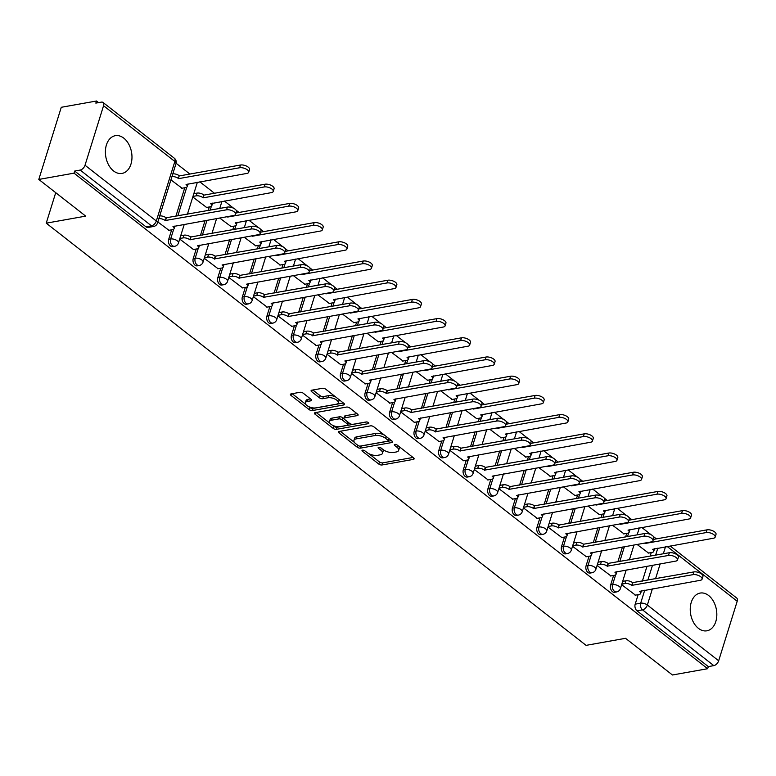 <?xml version="1.0" encoding="UTF-8"?>
<svg xmlns="http://www.w3.org/2000/svg" width="776" height="776" viewBox="0 0 776 776"><rect width="100%" height="100%" fill="white"/><g stroke="black" fill="none" stroke-linecap="round" stroke-linejoin="round"><path stroke-width="1.16" d="M362.518 450.177A1.688 0.747 -162.7 0 0 361.994 450.516A1.688 0.747 -162.7 0 0 362.382 451.234L378.804 464.077A2.415 1.067 -162.7 0 0 382.083 464.969L413.356 459.392A2.415 1.067 -162.7 0 0 414.112 458.897A2.415 1.067 -162.7 0 0 413.55 457.869L397.137 445.036A1.688 0.747 -162.7 0 0 394.839 444.405A1.688 0.747 -162.7 0 0 394.305 444.745A1.688 0.747 -162.7 0 0 394.703 445.472L396.827 447.131A7.721 3.424 -162.7 0 1 398.641 450.42A7.721 3.424 -162.7 0 1 396.206 451.991L393.607 452.456A7.721 3.424 -162.7 0 1 383.101 449.576L380.977 447.917A1.688 0.747 -162.7 0 0 378.678 447.286A1.688 0.747 -162.7 0 0 378.145 447.636A1.688 0.747 -162.7 0 0 378.542 448.353L380.667 450.012A7.721 3.424 -162.7 0 1 382.481 453.3A7.721 3.424 -162.7 0 1 380.056 454.872L377.446 455.337A7.721 3.424 -162.7 0 1 366.941 452.466L364.817 450.798A1.688 0.747 -162.7 0 0 362.518 450.177M113.568 170.953A19.167 13.066 79.9 0 0 122.045 173.417A19.167 13.066 79.9 0 0 131.949 158.401A19.167 13.066 79.9 0 0 123.791 138.147A19.167 13.066 79.9 0 0 115.314 135.684A19.167 13.066 79.9 0 0 105.42 150.699A19.167 13.066 79.9 0 0 113.568 170.953M698.429 628.347A19.167 13.066 79.9 0 0 706.907 630.81A19.167 13.066 79.9 0 0 716.801 615.795A19.167 13.066 79.9 0 0 708.643 595.532A19.167 13.066 79.9 0 0 700.165 593.068A19.167 13.066 79.9 0 0 690.271 608.083A19.167 13.066 79.9 0 0 698.429 628.347M303.222 393.199A2.415 1.067 -162.7 0 0 299.943 392.307L291.165 393.868A2.415 1.067 -162.7 0 0 290.408 394.363A2.415 1.067 -162.7 0 0 290.971 395.391L309.207 409.641A2.415 1.067 -162.7 0 0 312.485 410.543L343.758 404.965A2.415 1.067 -162.7 0 0 344.515 404.471A2.415 1.067 -162.7 0 0 343.952 403.442L325.726 389.183A2.415 1.067 -162.7 0 0 322.438 388.291L311.845 390.183A2.415 1.067 -162.7 0 0 311.089 390.667A2.415 1.067 -162.7 0 0 311.651 391.696L319.45 397.797A2.415 1.067 -162.7 0 0 322.738 398.699L327.986 397.758A6.45 2.861 -162.7 0 1 335.048 399.097A6.45 2.861 -162.7 0 1 338.278 402.909A6.45 2.861 -162.7 0 1 336.25 404.228L315.667 407.895A6.45 2.861 -162.7 0 1 308.605 406.566A6.45 2.861 -162.7 0 1 305.375 402.744A6.45 2.861 -162.7 0 1 307.403 401.435L310.837 400.823A2.415 1.067 -162.7 0 0 311.593 400.329A2.415 1.067 -162.7 0 0 311.021 399.3L303.222 393.199M707.663 668.708L672.443 674.994L625.543 638.308L586.074 645.36L46.23 223.168L85.699 216.126L38.8 179.44L74.021 173.155L707.663 668.708L708.323 666.603L713.813 665.624L642.509 609.868A4.918 3.347 -100.1 0 1 640.675 603.195L644.71 590.226M339.209 431.446A2.415 1.067 -162.7 0 0 338.452 431.931A2.415 1.067 -162.7 0 0 339.015 432.959L357.251 447.219A2.415 1.067 -162.7 0 0 360.53 448.121L391.802 442.533A2.415 1.067 -162.7 0 0 392.559 442.048A2.415 1.067 -162.7 0 0 391.996 441.02L373.77 426.761A2.415 1.067 -162.7 0 0 370.482 425.859L339.209 431.446M333.224 428.43L314.998 414.171A2.415 1.067 -162.7 0 1 314.435 413.152A2.415 1.067 -162.7 0 1 315.192 412.657L346.465 407.08A2.415 1.067 -162.7 0 1 349.743 407.972L357.552 414.074A2.415 1.067 -162.7 0 1 358.114 415.102A2.415 1.067 -162.7 0 1 357.358 415.596L344.67 417.857A2.415 1.067 -162.7 0 0 343.913 418.351A2.415 1.067 -162.7 0 0 344.476 419.38L349.656 423.424A2.415 1.067 -162.7 0 0 352.935 424.317L366.136 421.96A1.688 0.747 -162.7 0 1 367.989 422.309A1.688 0.747 -162.7 0 1 368.833 423.308A1.688 0.747 -162.7 0 1 368.299 423.657L336.512 429.332A2.415 1.067 -162.7 0 1 333.224 428.43L333.884 426.325L332.409 425.18M38.8 179.44L61.275 107.292L96.496 101.006L98.562 102.626M656.389 538.883L653.46 536.585M651.074 534.722L641.762 527.447M631.839 519.678L628.909 517.388M626.523 515.526L617.211 508.241M607.288 500.481L604.349 498.182M601.972 496.32L592.66 489.035M582.727 481.275L579.798 478.986M577.422 477.124L568.11 469.839M558.177 462.069L555.247 459.78M552.861 457.918L543.559 450.633M533.626 442.873L530.697 440.584M528.31 438.721L518.998 431.437M509.075 423.667L506.146 421.378M503.76 419.515L494.448 412.231M484.525 404.471L481.595 402.181M479.209 400.309L469.897 393.034M459.964 385.265L457.035 382.975M454.658 381.113L445.346 373.828M435.414 366.068L432.484 363.769M430.108 361.907L420.796 354.632M410.863 346.862L407.933 344.573M405.547 342.711L396.235 335.426M386.312 327.666L383.383 325.367M380.997 323.505L371.685 316.23M361.761 308.46L358.832 306.171M356.446 304.308L347.134 297.024M337.211 289.264L334.272 286.965M331.895 285.102L322.583 277.827M312.65 270.058L309.721 267.769M307.345 265.906L298.032 258.621M288.1 250.852L285.17 248.562M282.784 246.7L273.482 239.415M263.549 231.655L260.62 229.366M258.233 227.504L248.921 220.219M238.998 212.449L236.069 210.16M233.683 208.298L224.371 201.013M214.448 193.253L199.82 181.817M189.887 174.047L176.094 163.261M74.021 173.155L74.68 171.05L80.171 170.07A4.918 2.861 -52 0 0 85.02 165.239L103.557 105.711A4.918 2.861 -52 0 0 103.043 102.471A4.918 2.861 -52 0 0 101.326 102.131L95.836 103.111L96.496 101.006M708.323 666.603L637.028 610.848A4.918 3.347 -100.1 0 1 635.185 604.174L638.153 594.649M642.373 581.108L647 566.237M650.152 556.14L651.258 552.58M670.134 545.965L736.686 598.015A4.918 2.861 128 0 1 737.2 601.255L718.663 660.783A4.918 2.861 128 0 1 713.813 665.624M597.074 565.471L610.906 575.928M612.507 525.226L624.011 533.859M572.523 546.275L586.355 556.731M587.956 506.03L599.46 514.663M547.972 527.069L561.805 537.525M563.405 486.824L574.909 495.457M523.422 507.873L537.254 518.329M538.854 467.627L550.349 476.26M498.871 488.667L512.693 499.123M514.294 448.421L525.798 457.054M474.311 469.47L488.143 479.927M489.743 429.215L501.248 437.858M449.76 450.264L463.592 460.721M465.193 410.019L476.697 418.652M425.209 431.068L439.041 441.525M440.642 390.813L452.146 399.446M400.659 411.862L414.491 422.319M416.091 371.617L427.586 380.25M376.108 392.666L389.93 403.113M391.54 352.411L403.035 361.044M351.547 373.46L365.38 383.916M366.98 333.214L378.484 341.847M326.997 354.254L340.829 364.71M342.429 314.008L353.934 322.641M302.446 335.057L316.278 345.514M317.879 294.812L329.383 303.445M277.895 315.851L291.727 326.308M293.328 275.606L304.832 284.239M253.345 296.655L267.177 307.112M268.777 256.41L280.272 265.043M228.784 277.449L242.616 287.906M244.217 237.204L255.721 245.837M204.233 258.253L218.066 268.709M219.666 218.007L231.17 226.641M179.683 239.047L193.515 249.503M192.787 196.978L206.62 207.434M157.819 221.946L168.964 230.307M170.924 179.877L182.069 188.238M168.693 239.347L170.642 238.998A4.918 3.347 -100.1 0 0 171.215 244.139A4.918 3.347 -100.1 0 0 174.649 246.302L172.699 246.642A4.918 3.347 79.9 0 1 169.265 244.479A4.918 3.347 79.9 0 1 168.693 239.347L171.661 229.822M175.871 216.281L184.756 187.753M193.243 258.544L195.193 258.195A4.918 3.347 -100.1 0 0 195.765 263.336A4.918 3.347 -100.1 0 0 199.199 265.499L197.249 265.848A4.918 3.347 79.9 0 1 193.816 263.685A4.918 3.347 79.9 0 1 193.243 258.544L196.212 249.028M200.421 235.487L205.058 220.607M208.201 210.509L209.316 206.959M217.794 277.75L219.744 277.401A4.918 3.347 -100.1 0 0 220.316 282.542A4.918 3.347 -100.1 0 0 223.75 284.705L221.81 285.044A4.918 3.347 79.9 0 1 218.376 282.891A4.918 3.347 79.9 0 1 217.794 277.75L220.762 268.224M224.982 254.683L229.609 239.813M232.761 229.715L233.867 226.155M242.345 296.946L244.294 296.607A4.918 3.347 -100.1 0 0 244.867 301.738A4.918 3.347 -100.1 0 0 248.31 303.901L246.361 304.25A4.918 3.347 79.9 0 1 242.927 302.087A4.918 3.347 79.9 0 1 242.345 296.946L245.313 287.43M249.532 273.889L254.159 259.009M257.312 248.912L258.418 245.361M266.905 316.152L268.845 315.803A4.918 3.347 -100.1 0 0 269.427 320.944A4.918 3.347 -100.1 0 0 272.861 323.107L270.911 323.456A4.918 3.347 79.9 0 1 267.478 321.293A4.918 3.347 79.9 0 1 266.905 316.152L269.864 306.627M274.083 293.085L278.72 278.215M281.863 268.118L282.968 264.558M291.456 335.348L293.396 335.009A4.918 3.347 -100.1 0 0 293.978 340.14A4.918 3.347 -100.1 0 0 297.412 342.303L295.462 342.652A4.918 3.347 79.9 0 1 292.028 340.489A4.918 3.347 79.9 0 1 291.456 335.348L294.414 325.833M298.634 312.291L303.27 297.421M306.413 287.324L307.519 283.764M316.007 354.554L317.956 354.205A4.918 3.347 -100.1 0 0 318.529 359.346A4.918 3.347 -100.1 0 0 321.962 361.509L320.013 361.858A4.918 3.347 79.9 0 1 316.579 359.695A4.918 3.347 79.9 0 1 316.007 354.554L318.975 345.029M323.185 331.488L327.821 316.618M330.964 306.52L332.07 302.96M340.557 373.76L342.507 373.411A4.918 3.347 -100.1 0 0 343.079 378.542A4.918 3.347 -100.1 0 0 346.513 380.706L344.573 381.055A4.918 3.347 79.9 0 1 341.13 378.892A4.918 3.347 79.9 0 1 340.557 373.76L343.525 364.235M347.745 350.694L352.372 335.824M355.515 325.726L356.63 322.166M365.108 392.957L367.058 392.608A4.918 3.347 -100.1 0 0 367.63 397.748A4.918 3.347 -100.1 0 0 371.074 399.912L369.124 400.261A4.918 3.347 79.9 0 1 365.69 398.098A4.918 3.347 79.9 0 1 365.108 392.957L368.076 383.431M372.296 369.9L376.923 355.02M380.075 344.922L381.181 341.362M389.659 412.163L391.608 411.813A4.918 3.347 -100.1 0 0 392.19 416.945A4.918 3.347 -100.1 0 0 395.624 419.108L393.675 419.457A4.918 3.347 79.9 0 1 390.241 417.294A4.918 3.347 79.9 0 1 389.659 412.163L392.627 402.637M396.846 389.096L401.483 374.226M404.626 364.128L405.732 360.568M414.219 431.359L416.159 431.01A4.918 3.347 -100.1 0 0 416.741 436.151A4.918 3.347 -100.1 0 0 420.175 438.314L418.225 438.663A4.918 3.347 79.9 0 1 414.791 436.5A4.918 3.347 79.9 0 1 414.219 431.359L417.178 421.834M421.397 408.302L426.034 393.422M429.176 383.325L430.282 379.765M438.77 450.565L440.719 450.216A4.918 3.347 -100.1 0 0 441.292 455.357A4.918 3.347 -100.1 0 0 444.726 457.51L442.776 457.859A4.918 3.347 79.9 0 1 439.342 455.696A4.918 3.347 79.9 0 1 438.77 450.565L441.738 441.04M445.948 427.498L450.584 412.628M453.727 402.531L454.833 398.971M463.32 469.761L465.27 469.412A4.918 3.347 -100.1 0 0 465.842 474.553A4.918 3.347 -100.1 0 0 469.276 476.716L467.336 477.065A4.918 3.347 79.9 0 1 463.893 474.902A4.918 3.347 79.9 0 1 463.32 469.761L466.289 460.236M470.508 446.704L475.135 431.825M478.278 421.727L479.393 418.167M487.871 488.967L489.821 488.618A4.918 3.347 -100.1 0 0 490.393 493.759A4.918 3.347 -100.1 0 0 493.827 495.922L491.887 496.262A4.918 3.347 79.9 0 1 488.453 494.099A4.918 3.347 79.9 0 1 487.871 488.967L490.839 479.442M495.059 465.901L499.686 451.031M502.838 440.933L503.944 437.373M512.422 508.164L514.372 507.814A4.918 3.347 -100.1 0 0 514.944 512.955A4.918 3.347 -100.1 0 0 518.387 515.118L516.438 515.468A4.918 3.347 79.9 0 1 513.004 513.305A4.918 3.347 79.9 0 1 512.422 508.164L515.39 498.648M519.61 485.107L524.236 470.227M527.389 460.129L528.495 456.579M536.982 527.37L538.922 527.02A4.918 3.347 -100.1 0 0 539.504 532.161A4.918 3.347 -100.1 0 0 542.938 534.325L540.988 534.664A4.918 3.347 79.9 0 1 537.555 532.511A4.918 3.347 79.9 0 1 536.982 527.37L539.941 517.844M544.16 504.303L548.797 489.433M551.94 479.335L553.045 475.775M561.533 546.566L563.473 546.226A4.918 3.347 -100.1 0 0 564.055 551.358A4.918 3.347 -100.1 0 0 567.489 553.521L565.539 553.87A4.918 3.347 79.9 0 1 562.105 551.707A4.918 3.347 79.9 0 1 561.533 546.566L564.491 537.05M568.711 523.509L573.348 508.629M576.49 498.532L577.596 494.981M586.084 565.772L588.033 565.423A4.918 3.347 -100.1 0 0 588.606 570.564A4.918 3.347 -100.1 0 0 592.039 572.727L590.09 573.076A4.918 3.347 79.9 0 1 586.656 570.913A4.918 3.347 79.9 0 1 586.084 565.772L589.052 556.247M593.262 542.705L597.898 527.835M601.041 517.737L602.157 514.178M610.634 584.968L612.584 584.629A4.918 3.347 -100.1 0 0 613.156 589.76A4.918 3.347 -100.1 0 0 616.59 591.923L614.65 592.272A4.918 3.347 79.9 0 1 611.207 590.109A4.918 3.347 79.9 0 1 610.634 584.968L613.603 575.452M617.822 561.911L622.449 547.041M625.592 536.943L626.707 533.384M46.23 223.168L55.727 192.681M621.625 584.677L635.457 595.134M637.057 544.432L648.561 553.065M74.68 171.05L145.975 226.815A4.918 3.347 79.9 0 0 148.148 227.446L153.638 226.466A4.918 3.347 -100.1 0 1 151.465 225.835L80.171 170.07M382.481 453.3L383.131 451.195A7.721 3.424 -162.7 0 0 382.607 449.197M398.641 450.42L399.291 448.315A7.721 3.424 -162.7 0 0 398.767 446.316M368.813 453.65L379.454 461.972A2.415 1.067 -162.7 0 0 382.733 462.865L413.026 457.462M360.491 446.045A2.415 1.067 -162.7 0 0 361.189 446.016L391.473 440.613M340.198 431.272L354.457 442.417M357.978 445.453A1.688 0.747 -162.7 0 0 360.277 446.084L387.728 441.185A1.688 0.747 -162.7 0 0 388.262 440.846A1.688 0.747 -162.7 0 0 387.864 440.118L385.623 438.372A7.721 3.424 -162.7 0 0 375.118 435.501L356.359 438.847A7.721 3.424 -162.7 0 0 353.934 440.419A7.721 3.424 -162.7 0 0 355.738 443.707L357.978 445.453M388.262 440.846L388.921 438.741A1.688 0.747 -162.7 0 0 388.931 438.624M384.411 435.084A7.721 3.424 -162.7 0 0 375.778 433.396L375.118 435.501M353.934 440.419L354.584 438.314A7.721 3.424 -162.7 0 1 357.018 436.743L375.778 433.396M329.984 423.279L316.171 412.483M357.028 413.666L345.33 415.752A2.415 1.067 -162.7 0 0 344.563 416.246L343.913 418.351M366.738 421.95L337.162 427.227L336.512 429.332M331.507 420.204A6.45 2.861 -162.7 0 0 329.48 421.523A6.45 2.861 -162.7 0 0 332.71 425.335A6.45 2.861 -162.7 0 0 339.772 426.674L347.027 425.374A2.415 1.067 -162.7 0 0 347.784 424.879A2.415 1.067 -162.7 0 0 347.221 423.861L342.051 419.806A2.415 1.067 -162.7 0 0 338.763 418.914L331.507 420.204L332.167 418.099A6.45 2.861 -162.7 0 0 330.139 419.418L329.48 421.523M347.784 424.879L348.443 422.784A2.415 1.067 -162.7 0 0 348.443 422.474M332.167 418.099L339.422 416.809A2.415 1.067 -162.7 0 1 342.701 417.701L343.913 418.652M333.884 426.325A2.415 1.067 -162.7 0 0 337.162 427.227M305.375 402.744L306.025 400.639A6.45 2.861 -162.7 0 1 308.053 399.33L310.497 398.893M338.278 402.909L338.937 400.804A6.45 2.861 -162.7 0 0 338.569 399.233M335.698 396.982A6.45 2.861 -162.7 0 0 328.646 395.653L327.986 397.758M312.825 390.008L320.11 395.692A2.415 1.067 -162.7 0 0 323.388 396.594L328.646 395.653M308.615 406.566L309.857 407.545A2.415 1.067 -162.7 0 0 313.145 408.438L343.428 403.035M292.154 393.694L305.734 404.315M645.254 542.967L644.856 543.297A4.918 2.183 -162.7 0 0 644.575 543.084M648.183 553.133L652.179 552.415A4.918 2.183 -162.7 0 0 653.722 551.416A4.918 2.183 -162.7 0 0 652.567 549.321L713.396 538.243A5.655 2.503 -162.7 0 0 715.171 537.089A5.655 2.503 -162.7 0 0 712.349 533.752A5.655 2.503 -162.7 0 0 706.16 532.578L645.089 543.481M653.382 539.417L707.014 529.843A5.655 2.503 17.3 0 1 713.192 531.017A5.655 2.503 17.3 0 1 716.025 534.354L715.171 537.089M635.088 595.202L639.075 594.484A4.918 2.183 -162.7 0 0 640.617 593.485A4.918 2.183 -162.7 0 0 639.463 591.39L700.292 580.312A5.655 2.503 -162.7 0 0 702.076 579.158A5.655 2.503 -162.7 0 0 699.244 575.821A5.655 2.503 -162.7 0 0 693.055 574.647L631.751 585.366A4.918 2.183 -162.7 0 0 625.068 583.533L625.922 580.797A4.918 2.183 17.3 0 1 632.605 582.63L693.909 571.912A5.655 2.503 17.3 0 1 700.097 573.086A5.655 2.503 17.3 0 1 702.92 576.423L702.076 579.158M622.653 581.379L625.922 580.797M621.799 584.115L625.068 583.533M631.994 585.55L632.838 582.815M620.703 523.761L620.305 524.091A4.918 2.183 -162.7 0 0 620.024 523.887M623.632 533.927L627.619 533.219A4.918 2.183 -162.7 0 0 629.171 532.22A4.918 2.183 -162.7 0 0 628.017 530.124L688.846 519.037A5.655 2.503 -162.7 0 0 690.621 517.893A5.655 2.503 -162.7 0 0 687.788 514.546A5.655 2.503 -162.7 0 0 681.609 513.382L620.538 524.275M628.832 520.211L682.453 510.647A5.655 2.503 17.3 0 1 688.642 511.811A5.655 2.503 17.3 0 1 691.474 515.157L690.621 517.893M596.143 504.565L595.755 504.895A4.918 2.183 -162.7 0 0 595.473 504.681M599.082 514.731L603.068 514.013A4.918 2.183 -162.7 0 0 604.62 513.014A4.918 2.183 -162.7 0 0 603.466 510.918L664.295 499.841A5.655 2.503 -162.7 0 0 666.07 498.687A5.655 2.503 -162.7 0 0 663.237 495.35A5.655 2.503 -162.7 0 0 657.059 494.176L595.987 505.079M604.281 501.015L657.903 491.441A5.655 2.503 17.3 0 1 664.091 492.615A5.655 2.503 17.3 0 1 666.923 495.951L666.07 498.687M610.528 575.996L614.524 575.288A4.918 2.183 -162.7 0 0 616.066 574.288A4.918 2.183 -162.7 0 0 614.912 572.193L675.741 561.106A5.655 2.503 -162.7 0 0 677.516 559.962A5.655 2.503 -162.7 0 0 674.693 556.615A5.655 2.503 -162.7 0 0 668.505 555.451L607.201 566.16A4.918 2.183 -162.7 0 0 600.517 564.327L601.361 561.601A4.918 2.183 17.3 0 1 608.054 563.424L669.358 552.716A5.655 2.503 17.3 0 1 675.537 553.88A5.655 2.503 17.3 0 1 678.37 557.226L677.516 559.962M598.102 562.183L601.361 561.601M597.248 564.909L600.517 564.327M607.433 566.344L608.287 563.609M585.977 556.799L589.964 556.082A4.918 2.183 -162.7 0 0 591.516 555.082A4.918 2.183 -162.7 0 0 590.361 552.987L651.19 541.91A5.655 2.503 -162.7 0 0 652.965 540.756A5.655 2.503 -162.7 0 0 650.133 537.419A5.655 2.503 -162.7 0 0 643.954 536.245L582.65 546.964A4.918 2.183 -162.7 0 0 575.957 545.13L576.81 542.395A4.918 2.183 17.3 0 1 583.503 544.228L644.798 533.51A5.655 2.503 17.3 0 1 650.986 534.683A5.655 2.503 17.3 0 1 653.819 538.02L652.965 540.756M573.551 542.977L576.81 542.395M572.698 545.712L575.957 545.13M582.883 547.148L583.736 544.413M571.592 485.359L571.194 485.689A4.918 2.183 -162.7 0 0 570.923 485.485M574.531 495.524L578.518 494.816A4.918 2.183 -162.7 0 0 580.06 493.817A4.918 2.183 -162.7 0 0 578.915 491.722L639.744 480.635A5.655 2.503 -162.7 0 0 641.519 479.49A5.655 2.503 -162.7 0 0 638.687 476.144A5.655 2.503 -162.7 0 0 632.498 474.97L571.437 485.873M579.73 481.809L633.352 472.245A5.655 2.503 17.3 0 1 639.54 473.409A5.655 2.503 17.3 0 1 642.373 476.755L641.519 479.49M547.041 466.163L546.643 466.483A4.918 2.183 -162.7 0 0 546.372 466.279M549.98 476.328L553.967 475.61A4.918 2.183 -162.7 0 0 555.509 474.611A4.918 2.183 -162.7 0 0 554.355 472.516L615.193 461.439A5.655 2.503 -162.7 0 0 616.968 460.284A5.655 2.503 -162.7 0 0 614.136 456.948A5.655 2.503 -162.7 0 0 607.947 455.774L546.886 466.667M555.179 462.612L608.801 453.038A5.655 2.503 17.3 0 1 614.99 454.212A5.655 2.503 17.3 0 1 617.812 457.549L616.968 460.284M522.49 446.957L522.093 447.286A4.918 2.183 -162.7 0 0 521.812 447.083M525.42 457.122L529.416 456.414A4.918 2.183 -162.7 0 0 530.959 455.415A4.918 2.183 -162.7 0 0 529.804 453.32L590.633 442.233A5.655 2.503 -162.7 0 0 592.408 441.088A5.655 2.503 -162.7 0 0 589.585 437.742A5.655 2.503 -162.7 0 0 583.397 436.568L522.326 447.471M530.619 443.406L584.25 433.842A5.655 2.503 17.3 0 1 590.439 435.006A5.655 2.503 17.3 0 1 593.262 438.353L592.408 441.088M561.426 537.593L565.413 536.885A4.918 2.183 -162.7 0 0 566.965 535.886A4.918 2.183 -162.7 0 0 565.811 533.791L626.639 522.704A5.655 2.503 -162.7 0 0 628.414 521.559A5.655 2.503 -162.7 0 0 625.582 518.213A5.655 2.503 -162.7 0 0 619.393 517.049L558.099 527.758A4.918 2.183 -162.7 0 0 551.406 525.924L552.26 523.189A4.918 2.183 17.3 0 1 558.943 525.022L620.247 514.313A5.655 2.503 17.3 0 1 626.436 515.477A5.655 2.503 17.3 0 1 629.268 518.824L628.414 521.559M549.001 523.771L552.26 523.189M548.147 526.506L551.406 525.924M558.332 527.942L559.186 525.207M536.876 518.397L540.862 517.679A4.918 2.183 -162.7 0 0 542.405 516.68A4.918 2.183 -162.7 0 0 541.26 514.585L602.089 503.508A5.655 2.503 -162.7 0 0 603.864 502.353A5.655 2.503 -162.7 0 0 601.031 499.017A5.655 2.503 -162.7 0 0 594.843 497.843L533.539 508.552A4.918 2.183 -162.7 0 0 526.856 506.728L527.709 503.993A4.918 2.183 17.3 0 1 534.392 505.826L595.696 495.107A5.655 2.503 17.3 0 1 601.885 496.281A5.655 2.503 17.3 0 1 604.717 499.618L603.864 502.353M524.45 504.575L527.709 503.993M523.596 507.31L526.856 506.728M533.781 508.746L534.635 506.01M512.325 499.191L516.312 498.483A4.918 2.183 -162.7 0 0 517.854 497.484A4.918 2.183 -162.7 0 0 516.7 495.389L577.538 484.302A5.655 2.503 -162.7 0 0 579.313 483.157A5.655 2.503 -162.7 0 0 576.481 479.81A5.655 2.503 -162.7 0 0 570.292 478.637L508.988 489.355A4.918 2.183 -162.7 0 0 502.305 487.522L503.158 484.787A4.918 2.183 17.3 0 1 509.842 486.62L571.146 475.911A5.655 2.503 17.3 0 1 577.334 477.075A5.655 2.503 17.3 0 1 580.157 480.422L579.313 483.157M499.889 485.369L503.158 484.787M499.046 488.104L502.305 487.522M509.231 489.54L510.075 486.804M497.94 427.76L497.542 428.08A4.918 2.183 -162.7 0 0 497.261 427.877M500.869 437.916L504.866 437.208A4.918 2.183 -162.7 0 0 506.408 436.209A4.918 2.183 -162.7 0 0 505.254 434.114L566.082 423.036A5.655 2.503 -162.7 0 0 567.857 421.882A5.655 2.503 -162.7 0 0 565.035 418.536A5.655 2.503 -162.7 0 0 558.846 417.372L497.775 428.265M506.068 424.21L559.7 414.636A5.655 2.503 17.3 0 1 565.879 415.81A5.655 2.503 17.3 0 1 568.711 419.147L567.857 421.882M487.764 479.995L491.761 479.277A4.918 2.183 -162.7 0 0 493.303 478.278A4.918 2.183 -162.7 0 0 492.149 476.183L552.978 465.105A5.655 2.503 -162.7 0 0 554.753 463.951A5.655 2.503 -162.7 0 0 551.93 460.605A5.655 2.503 -162.7 0 0 545.741 459.44L484.437 470.149A4.918 2.183 -162.7 0 0 477.754 468.326L478.598 465.59A4.918 2.183 17.3 0 1 485.291 467.414L546.595 456.705A5.655 2.503 17.3 0 1 552.784 457.879A5.655 2.503 17.3 0 1 555.606 461.216L554.753 463.951M475.339 466.172L478.598 465.59M474.485 468.908L477.754 468.326M484.67 470.334L485.524 467.608M473.379 408.554L472.991 408.884A4.918 2.183 -162.7 0 0 472.71 408.68M476.318 418.72L480.305 418.012A4.918 2.183 -162.7 0 0 481.857 417.003A4.918 2.183 -162.7 0 0 480.703 414.917L541.532 403.83A5.655 2.503 -162.7 0 0 543.307 402.676A5.655 2.503 -162.7 0 0 540.474 399.339A5.655 2.503 -162.7 0 0 534.295 398.166L473.224 409.068M481.518 405.004L535.139 395.43A5.655 2.503 17.3 0 1 541.328 396.604A5.655 2.503 17.3 0 1 544.16 399.95L543.307 402.676M463.214 460.789L467.21 460.081A4.918 2.183 -162.7 0 0 468.752 459.072A4.918 2.183 -162.7 0 0 467.598 456.986L528.427 445.899A5.655 2.503 -162.7 0 0 530.202 444.745A5.655 2.503 -162.7 0 0 527.379 441.408A5.655 2.503 -162.7 0 0 521.191 440.235L459.887 450.953A4.918 2.183 -162.7 0 0 453.194 449.12L454.047 446.384A4.918 2.183 17.3 0 1 460.74 448.218L522.044 437.499A5.655 2.503 17.3 0 1 528.223 438.673A5.655 2.503 17.3 0 1 531.056 442.019L530.202 444.745M450.788 446.966L454.047 446.384M449.935 449.702L453.194 449.12M460.12 451.137L460.973 448.402M448.829 389.358L448.441 389.678A4.918 2.183 -162.7 0 0 448.159 389.474M451.768 399.514L455.755 398.806A4.918 2.183 -162.7 0 0 457.297 397.807A4.918 2.183 -162.7 0 0 456.152 395.712L516.981 384.634A5.655 2.503 -162.7 0 0 518.756 383.48A5.655 2.503 -162.7 0 0 515.924 380.133A5.655 2.503 -162.7 0 0 509.735 378.969L448.673 389.862M456.967 385.808L510.589 376.234A5.655 2.503 17.3 0 1 516.777 377.398A5.655 2.503 17.3 0 1 519.61 380.744L518.756 383.48M438.663 441.583L442.65 440.875A4.918 2.183 -162.7 0 0 444.202 439.876A4.918 2.183 -162.7 0 0 443.048 437.78L503.876 426.703A5.655 2.503 -162.7 0 0 505.651 425.549A5.655 2.503 -162.7 0 0 502.819 422.202A5.655 2.503 -162.7 0 0 496.64 421.038L435.336 431.747A4.918 2.183 -162.7 0 0 428.643 429.923L429.497 427.188A4.918 2.183 17.3 0 1 436.19 429.012L497.484 418.303A5.655 2.503 17.3 0 1 503.673 419.467A5.655 2.503 17.3 0 1 506.505 422.813L505.651 425.549M426.237 427.77L429.497 427.188M425.384 430.505L428.643 429.923M435.569 431.931L436.422 429.196M424.278 370.152L423.88 370.482A4.918 2.183 -162.7 0 0 423.609 370.278M427.217 380.318L431.204 379.6A4.918 2.183 -162.7 0 0 432.746 378.601A4.918 2.183 -162.7 0 0 431.592 376.515L492.43 365.428A5.655 2.503 -162.7 0 0 494.205 364.274A5.655 2.503 -162.7 0 0 491.373 360.937A5.655 2.503 -162.7 0 0 485.184 359.763L424.123 370.666M432.416 366.602L486.038 357.028A5.655 2.503 17.3 0 1 492.226 358.202A5.655 2.503 17.3 0 1 495.059 361.538L494.205 364.274M414.112 422.386L418.099 421.669A4.918 2.183 -162.7 0 0 419.641 420.67A4.918 2.183 -162.7 0 0 418.497 418.584L479.325 407.497A5.655 2.503 -162.7 0 0 481.101 406.343A5.655 2.503 -162.7 0 0 478.268 403.006A5.655 2.503 -162.7 0 0 472.08 401.832L410.785 412.551A4.918 2.183 -162.7 0 0 404.092 410.717L404.946 407.982A4.918 2.183 17.3 0 1 411.629 409.815L472.933 399.097A5.655 2.503 17.3 0 1 479.122 400.27A5.655 2.503 17.3 0 1 481.954 403.617L481.101 406.343M401.687 408.564L404.946 407.982M400.833 411.299L404.092 410.717M411.018 412.735L411.872 410M399.727 350.956L399.33 351.276A4.918 2.183 -162.7 0 0 399.058 351.072M402.666 361.112L406.653 360.404A4.918 2.183 -162.7 0 0 408.195 359.404A4.918 2.183 -162.7 0 0 407.041 357.309L467.87 346.222A5.655 2.503 -162.7 0 0 469.655 345.077A5.655 2.503 -162.7 0 0 466.822 341.731A5.655 2.503 -162.7 0 0 460.634 340.567L399.572 351.46M407.856 347.396L461.487 337.832A5.655 2.503 17.3 0 1 467.676 338.996A5.655 2.503 17.3 0 1 470.498 342.342L469.655 345.077M375.177 331.75L374.779 332.079A4.918 2.183 -162.7 0 0 374.498 331.866M378.106 341.915L382.102 341.197A4.918 2.183 -162.7 0 0 383.645 340.198A4.918 2.183 -162.7 0 0 382.49 338.103L443.319 327.026A5.655 2.503 -162.7 0 0 445.094 325.871A5.655 2.503 -162.7 0 0 442.272 322.535A5.655 2.503 -162.7 0 0 436.083 321.361L375.012 332.264M383.305 328.2L436.936 318.626A5.655 2.503 17.3 0 1 443.115 319.799A5.655 2.503 17.3 0 1 445.948 323.136L445.094 325.871M350.626 312.553L350.228 312.873A4.918 2.183 -162.7 0 0 349.947 312.67M353.555 322.709L357.542 322.001A4.918 2.183 -162.7 0 0 359.094 321.002A4.918 2.183 -162.7 0 0 357.94 318.907L418.768 307.82A5.655 2.503 -162.7 0 0 420.543 306.675A5.655 2.503 -162.7 0 0 417.711 303.329A5.655 2.503 -162.7 0 0 411.532 302.165L350.461 313.058M358.755 308.993L412.376 299.429A5.655 2.503 17.3 0 1 418.565 300.593A5.655 2.503 17.3 0 1 421.397 303.94L420.543 306.675M326.065 293.347L325.678 293.677A4.918 2.183 -162.7 0 0 325.396 293.464M329.005 303.513L332.991 302.795A4.918 2.183 -162.7 0 0 334.543 301.796A4.918 2.183 -162.7 0 0 333.389 299.701L394.218 288.623A5.655 2.503 -162.7 0 0 395.993 287.469A5.655 2.503 -162.7 0 0 393.16 284.132A5.655 2.503 -162.7 0 0 386.972 282.959L325.91 293.861M334.204 289.797L387.825 280.223A5.655 2.503 17.3 0 1 394.014 281.397A5.655 2.503 17.3 0 1 396.846 284.734L395.993 287.469M301.515 274.141L301.117 274.471A4.918 2.183 -162.7 0 0 300.845 274.267M304.454 284.307L308.441 283.599A4.918 2.183 -162.7 0 0 309.983 282.6A4.918 2.183 -162.7 0 0 308.838 280.505L369.667 269.418A5.655 2.503 -162.7 0 0 371.442 268.273A5.655 2.503 -162.7 0 0 368.61 264.926A5.655 2.503 -162.7 0 0 362.421 263.762L301.36 274.655M309.653 270.591L363.275 261.027A5.655 2.503 17.3 0 1 369.463 262.191A5.655 2.503 17.3 0 1 372.296 265.537L371.442 268.273M276.964 254.945L276.566 255.275A4.918 2.183 -162.7 0 0 276.295 255.061M279.903 265.111L283.89 264.393A4.918 2.183 -162.7 0 0 285.432 263.394A4.918 2.183 -162.7 0 0 284.278 261.299L345.116 250.221A5.655 2.503 -162.7 0 0 346.891 249.067A5.655 2.503 -162.7 0 0 344.059 245.73A5.655 2.503 -162.7 0 0 337.87 244.556L276.809 255.459M285.102 251.395L338.724 241.821A5.655 2.503 17.3 0 1 344.913 242.995A5.655 2.503 17.3 0 1 347.735 246.331L346.891 249.067M389.562 403.18L393.548 402.472A4.918 2.183 -162.7 0 0 395.091 401.473A4.918 2.183 -162.7 0 0 393.936 399.378L454.775 388.291A5.655 2.503 -162.7 0 0 456.55 387.146A5.655 2.503 -162.7 0 0 453.717 383.8A5.655 2.503 -162.7 0 0 447.529 382.636L386.225 393.345A4.918 2.183 -162.7 0 0 379.542 391.521L380.395 388.786A4.918 2.183 17.3 0 1 387.079 390.609L448.382 379.9A5.655 2.503 17.3 0 1 454.571 381.065A5.655 2.503 17.3 0 1 457.404 384.411L456.55 387.146M377.126 389.368L380.395 388.786M376.282 392.103L379.542 391.521M386.467 393.529L387.321 390.794M365.011 383.984L368.998 383.266A4.918 2.183 -162.7 0 0 370.54 382.267A4.918 2.183 -162.7 0 0 369.386 380.172L430.214 369.095A5.655 2.503 -162.7 0 0 431.999 367.94A5.655 2.503 -162.7 0 0 429.167 364.604A5.655 2.503 -162.7 0 0 422.978 363.43L361.674 374.148A4.918 2.183 -162.7 0 0 354.991 372.315L355.845 369.58A4.918 2.183 17.3 0 1 362.528 371.413L423.832 360.695A5.655 2.503 17.3 0 1 430.02 361.868A5.655 2.503 17.3 0 1 432.843 365.205L431.999 367.94M352.576 370.162L355.845 369.58M351.722 372.897L354.991 372.315M361.917 374.333L362.761 371.597M340.451 364.778L344.447 364.07A4.918 2.183 -162.7 0 0 345.989 363.071A4.918 2.183 -162.7 0 0 344.835 360.976L405.664 349.889A5.655 2.503 -162.7 0 0 407.439 348.744A5.655 2.503 -162.7 0 0 404.616 345.398A5.655 2.503 -162.7 0 0 398.428 344.234L337.123 354.942A4.918 2.183 -162.7 0 0 330.44 353.119L331.284 350.383A4.918 2.183 17.3 0 1 337.977 352.207L399.281 341.498A5.655 2.503 17.3 0 1 405.46 342.662A5.655 2.503 17.3 0 1 408.292 346.009L407.439 348.744M328.025 350.965L331.284 350.383M327.171 353.701L330.44 353.119M337.356 355.127L338.21 352.391M315.9 345.582L319.887 344.864A4.918 2.183 -162.7 0 0 321.439 343.865A4.918 2.183 -162.7 0 0 320.284 341.77L381.113 330.692A5.655 2.503 -162.7 0 0 382.888 329.538A5.655 2.503 -162.7 0 0 380.056 326.201A5.655 2.503 -162.7 0 0 373.877 325.028L312.573 335.746A4.918 2.183 -162.7 0 0 305.88 333.913L306.733 331.177A4.918 2.183 17.3 0 1 313.426 333.011L374.721 322.292A5.655 2.503 17.3 0 1 380.909 323.466A5.655 2.503 17.3 0 1 383.742 326.803L382.888 329.538M303.474 331.759L306.733 331.177M302.621 334.495L305.88 333.913M312.806 335.93L313.659 333.195M291.349 326.376L295.336 325.668A4.918 2.183 -162.7 0 0 296.888 324.669A4.918 2.183 -162.7 0 0 295.734 322.574L356.562 311.486A5.655 2.503 -162.7 0 0 358.337 310.342A5.655 2.503 -162.7 0 0 355.505 306.995A5.655 2.503 -162.7 0 0 349.316 305.831L288.022 316.54A4.918 2.183 -162.7 0 0 281.329 314.707L282.183 311.981A4.918 2.183 17.3 0 1 288.866 313.805L350.17 303.096A5.655 2.503 17.3 0 1 356.359 304.26A5.655 2.503 17.3 0 1 359.191 307.606L358.337 310.342M278.923 312.563L282.183 311.981M278.07 315.289L281.329 314.707M288.255 316.724L289.108 313.989M266.798 307.18L270.785 306.462A4.918 2.183 -162.7 0 0 272.327 305.463A4.918 2.183 -162.7 0 0 271.183 303.368L332.012 292.29A5.655 2.503 -162.7 0 0 333.787 291.136A5.655 2.503 -162.7 0 0 330.954 287.799A5.655 2.503 -162.7 0 0 324.766 286.625L263.462 297.344A4.918 2.183 -162.7 0 0 256.778 295.51L257.632 292.775A4.918 2.183 17.3 0 1 264.315 294.608L325.619 283.89A5.655 2.503 17.3 0 1 331.808 285.064A5.655 2.503 17.3 0 1 334.64 288.4L333.787 291.136M254.373 293.357L257.632 292.775M253.519 296.092L256.778 295.51M263.704 297.528L264.558 294.793M252.413 235.739L252.016 236.069A4.918 2.183 -162.7 0 0 251.734 235.865M255.343 245.905L259.339 245.197A4.918 2.183 -162.7 0 0 260.881 244.197A4.918 2.183 -162.7 0 0 259.727 242.102L320.556 231.015A5.655 2.503 -162.7 0 0 322.331 229.871A5.655 2.503 -162.7 0 0 319.508 226.524A5.655 2.503 -162.7 0 0 313.32 225.35L252.249 236.253M260.542 232.189L314.173 222.625A5.655 2.503 17.3 0 1 320.362 223.789A5.655 2.503 17.3 0 1 323.185 227.135L322.331 229.871M242.248 287.974L246.234 287.265A4.918 2.183 -162.7 0 0 247.777 286.266A4.918 2.183 -162.7 0 0 246.623 284.171L307.451 273.084A5.655 2.503 -162.7 0 0 309.236 271.94A5.655 2.503 -162.7 0 0 306.404 268.593A5.655 2.503 -162.7 0 0 300.215 267.429L238.911 278.138A4.918 2.183 -162.7 0 0 232.228 276.305L233.081 273.569A4.918 2.183 17.3 0 1 239.765 275.402L301.069 264.694A5.655 2.503 17.3 0 1 307.257 265.858A5.655 2.503 17.3 0 1 310.08 269.204L309.236 271.94M229.812 274.151L233.081 273.569M228.969 276.886L232.228 276.305M239.154 278.322L239.997 275.587M227.863 216.543L227.465 216.863A4.918 2.183 -162.7 0 0 227.184 216.659M230.792 226.708L234.788 225.991A4.918 2.183 -162.7 0 0 236.331 224.991A4.918 2.183 -162.7 0 0 235.176 222.896L296.005 211.819A5.655 2.503 -162.7 0 0 297.78 210.665A5.655 2.503 -162.7 0 0 294.958 207.328A5.655 2.503 -162.7 0 0 288.769 206.154L227.698 217.047M235.991 212.993L289.623 203.419A5.655 2.503 17.3 0 1 295.801 204.592A5.655 2.503 17.3 0 1 298.634 207.929L297.78 210.665M217.687 268.777L221.684 268.06A4.918 2.183 -162.7 0 0 223.226 267.06A4.918 2.183 -162.7 0 0 222.072 264.965L282.9 253.888A5.655 2.503 -162.7 0 0 284.676 252.733A5.655 2.503 -162.7 0 0 281.853 249.397A5.655 2.503 -162.7 0 0 275.664 248.223L214.36 258.932A4.918 2.183 -162.7 0 0 207.677 257.108L208.521 254.373A4.918 2.183 17.3 0 1 215.214 256.206L276.518 245.488A5.655 2.503 17.3 0 1 282.707 246.661A5.655 2.503 17.3 0 1 285.529 249.998L284.676 252.733M205.262 254.955L208.521 254.373M204.408 257.69L207.677 257.108M214.593 259.126L215.447 256.39M193.816 193.68L197.075 193.098A4.918 2.183 17.3 0 1 203.768 194.931L202.914 197.667A4.918 2.183 -162.7 0 0 196.221 195.833L192.962 196.415M206.241 207.502L210.228 206.794A4.918 2.183 -162.7 0 0 211.78 205.795A4.918 2.183 -162.7 0 0 210.626 203.7L271.454 192.613A5.655 2.503 -162.7 0 0 273.23 191.468A5.655 2.503 -162.7 0 0 270.397 188.122A5.655 2.503 -162.7 0 0 264.218 186.948L203.147 197.851M204.001 195.115L265.062 184.213A5.655 2.503 17.3 0 1 271.251 185.386A5.655 2.503 17.3 0 1 274.083 188.733L273.23 191.468M193.137 249.571L197.133 248.863A4.918 2.183 -162.7 0 0 198.675 247.864A4.918 2.183 -162.7 0 0 197.521 245.769L258.35 234.682A5.655 2.503 -162.7 0 0 260.125 233.537A5.655 2.503 -162.7 0 0 257.302 230.191A5.655 2.503 -162.7 0 0 251.114 229.017L189.81 239.736A4.918 2.183 -162.7 0 0 183.117 237.902L183.97 235.167A4.918 2.183 17.3 0 1 190.663 237L251.967 226.291A5.655 2.503 17.3 0 1 258.146 227.455A5.655 2.503 17.3 0 1 260.978 230.802L260.125 233.537M180.711 235.749L183.97 235.167M179.857 238.484L183.117 237.902M190.042 239.92L190.896 237.184M172.796 173.863A4.918 2.183 17.3 0 1 179.207 175.725L178.364 178.461A4.918 2.183 -162.7 0 0 171.942 176.598M181.691 188.296L185.677 187.588A4.918 2.183 -162.7 0 0 187.22 186.589A4.918 2.183 -162.7 0 0 186.075 184.494L246.904 173.417A5.655 2.503 -162.7 0 0 248.679 172.262A5.655 2.503 -162.7 0 0 245.846 168.916A5.655 2.503 -162.7 0 0 239.658 167.752L178.596 178.645M179.45 175.909L240.511 165.016A5.655 2.503 17.3 0 1 246.7 166.19A5.655 2.503 17.3 0 1 249.532 169.527L248.679 172.262M168.586 230.365L172.573 229.657A4.918 2.183 -162.7 0 0 174.125 228.658A4.918 2.183 -162.7 0 0 172.97 226.563L233.799 215.486A5.655 2.503 -162.7 0 0 235.574 214.331A5.655 2.503 -162.7 0 0 232.742 210.985A5.655 2.503 -162.7 0 0 226.563 209.821L165.259 220.529A4.918 2.183 -162.7 0 0 158.847 218.667M159.691 215.932A4.918 2.183 17.3 0 1 166.112 217.794L227.407 207.085A5.655 2.503 17.3 0 1 233.595 208.259A5.655 2.503 17.3 0 1 236.428 211.596L235.574 214.331M165.492 220.714L166.345 217.988M362.722 450.148L362.382 451.234M395.042 444.386L394.703 445.472M378.882 447.267L378.542 448.353M85.02 165.239L156.316 220.995L174.852 161.466L103.557 105.711M635.185 604.174L640.675 603.195A4.918 2.183 -162.7 0 1 647.359 605.028L718.663 660.783M647.853 580.128L652.49 565.258M655.633 555.16L657.815 548.157M665.498 546.789L663.325 553.792M660.172 563.89L655.545 578.76M652.393 588.858L647.359 605.028A4.918 2.861 128 0 1 642.509 609.868L637.028 610.848M737.2 601.255L667.176 546.488M174.649 246.302A4.918 4.918 0 0 0 178.48 242.917A4.918 2.183 17.3 0 0 177.326 240.832A4.918 2.183 17.3 0 0 170.642 238.998L173.679 229.24M177.82 215.932L186.783 187.171M199.199 265.499A4.918 4.918 0 0 0 203.031 262.123A4.918 2.183 17.3 0 0 201.876 260.028A4.918 2.183 17.3 0 0 195.193 258.195L198.229 248.436M202.371 235.138L207.008 220.268M210.15 210.17L211.334 206.368M223.75 284.705A4.918 4.918 0 0 0 227.581 281.319A4.918 2.183 17.3 0 0 226.427 279.234A4.918 2.183 17.3 0 0 219.744 277.401L222.78 267.642M226.922 254.334L231.558 239.464M234.701 229.366L235.885 225.573M248.31 303.901A4.918 4.918 0 0 0 252.132 300.525A4.918 2.183 17.3 0 0 250.987 298.43A4.918 2.183 17.3 0 0 244.294 296.607L247.331 286.848M251.482 273.54L256.109 258.67M259.252 248.572L260.435 244.77M272.861 323.107A4.918 4.918 0 0 0 276.692 319.731A4.918 2.183 17.3 0 0 275.538 317.636A4.918 2.183 17.3 0 0 268.845 315.803L271.891 306.045M276.033 292.746L280.66 277.866M283.812 267.769L284.986 263.976M297.412 342.303A4.918 4.918 0 0 0 301.243 338.928A4.918 2.183 17.3 0 0 300.089 336.832A4.918 2.183 17.3 0 0 293.396 335.009L296.442 325.251M300.584 311.942L305.22 297.072M308.363 286.975L309.546 283.182M321.962 361.509A4.918 4.918 0 0 0 325.794 358.134A4.918 2.183 17.3 0 0 324.64 356.038A4.918 2.183 17.3 0 0 317.956 354.205L320.992 344.447M325.134 331.148L329.771 316.269M332.914 306.171L334.097 302.378M346.513 380.706A4.918 4.918 0 0 0 350.345 377.33A4.918 2.183 17.3 0 0 349.19 375.235A4.918 2.183 17.3 0 0 342.507 373.411L345.543 363.653M349.685 350.345L354.322 335.475M357.464 325.377L358.648 321.584M371.074 399.912A4.918 4.918 0 0 0 374.895 396.536A4.918 2.183 17.3 0 0 373.741 394.441A4.918 2.183 17.3 0 0 367.058 392.608L370.094 382.849M374.245 369.551L378.872 354.671M382.015 344.573L383.199 340.78M395.624 419.108A4.918 4.918 0 0 0 399.446 415.732A4.918 2.183 17.3 0 0 398.301 413.637A4.918 2.183 17.3 0 0 391.608 411.813L394.654 402.055M398.796 388.747L403.423 373.877M406.575 363.779L407.749 359.986M420.175 438.314A4.918 4.918 0 0 0 424.006 434.938A4.918 2.183 17.3 0 0 422.852 432.843A4.918 2.183 17.3 0 0 416.159 431.01L419.205 421.252M423.347 407.953L427.974 393.073M431.126 382.975L432.31 379.183M444.726 457.51A4.918 4.918 0 0 0 448.557 454.135A4.918 2.183 17.3 0 0 447.403 452.049A4.918 2.183 17.3 0 0 440.719 450.216L443.756 440.458M447.897 427.149L452.534 412.279M455.677 402.181L456.86 398.389M469.276 476.716A4.918 4.918 0 0 0 473.108 473.341A4.918 2.183 17.3 0 0 471.954 471.245A4.918 2.183 17.3 0 0 465.27 469.412L468.306 459.654M472.448 446.355L477.085 431.475M480.228 421.378L481.411 417.585M493.827 495.922A4.918 4.918 0 0 0 497.658 492.537A4.918 2.183 17.3 0 0 496.504 490.451A4.918 2.183 17.3 0 0 489.821 488.618L492.857 478.86M496.999 465.551L501.635 450.681M504.778 440.584L505.962 436.791M518.387 515.118A4.918 4.918 0 0 0 522.209 511.743A4.918 2.183 17.3 0 0 521.065 509.648A4.918 2.183 17.3 0 0 514.372 507.814L517.408 498.056M521.559 484.757L526.186 469.887M529.329 459.79L530.512 455.987M542.938 534.325A4.918 4.918 0 0 0 546.77 530.939A4.918 2.183 17.3 0 0 545.615 528.854A4.918 2.183 17.3 0 0 538.922 527.02L541.968 517.262M546.11 503.954L550.737 489.084M553.889 478.986L555.063 475.193M567.489 553.521A4.918 4.918 0 0 0 571.32 550.145A4.918 2.183 17.3 0 0 570.166 548.05A4.918 2.183 17.3 0 0 563.473 546.226L566.519 536.468M570.661 523.16L575.297 508.29M578.44 498.192L579.623 494.399M592.039 572.727A4.918 4.918 0 0 0 595.871 569.351A4.918 2.183 17.3 0 0 594.717 567.256A4.918 2.183 17.3 0 0 588.033 565.423L591.07 555.664M595.211 542.366L599.848 527.486M602.991 517.388L604.174 513.596M616.59 591.923A4.918 4.918 0 0 0 620.422 588.548A4.918 2.183 17.3 0 0 619.267 586.452A4.918 2.183 17.3 0 0 612.584 584.629L615.62 574.87M619.762 561.562L624.399 546.692M627.542 536.594L628.725 532.802M639.172 527.903A4.918 4.918 0 0 1 638.968 529.019A4.918 2.183 -162.7 0 0 638.784 527.971M614.621 508.707A4.918 4.918 0 0 1 614.408 509.822A4.918 2.183 -162.7 0 0 614.223 508.775M590.07 489.501A4.918 4.918 0 0 1 589.857 490.616A4.918 2.183 -162.7 0 0 589.673 489.569M565.52 470.305A4.918 4.918 0 0 1 565.306 471.42A4.918 2.183 -162.7 0 0 565.122 470.372M540.959 451.099A4.918 4.918 0 0 1 540.756 452.214A4.918 2.183 -162.7 0 0 540.571 451.166M516.409 431.892A4.918 4.918 0 0 1 516.205 433.018A4.918 2.183 -162.7 0 0 516.021 431.97M491.858 412.696A4.918 4.918 0 0 1 491.644 413.812A4.918 2.183 -162.7 0 0 491.47 412.764M467.307 393.49A4.918 4.918 0 0 1 467.094 394.606A4.918 2.183 -162.7 0 0 466.91 393.568M442.756 374.294A4.918 4.918 0 0 1 442.543 375.409A4.918 2.183 -162.7 0 0 442.359 374.362M418.206 355.088A4.918 4.918 0 0 1 417.992 356.203A4.918 2.183 -162.7 0 0 417.808 355.165M393.645 335.892A4.918 4.918 0 0 1 393.442 337.007A4.918 2.183 -162.7 0 0 393.257 335.959M369.095 316.686A4.918 4.918 0 0 1 368.891 317.801A4.918 2.183 -162.7 0 0 368.707 316.753M344.544 297.489A4.918 4.918 0 0 1 344.331 298.605A4.918 2.183 -162.7 0 0 344.146 297.557M319.993 278.283A4.918 4.918 0 0 1 319.78 279.399A4.918 2.183 -162.7 0 0 319.596 278.351M295.443 259.087A4.918 4.918 0 0 1 295.229 260.202A4.918 2.183 -162.7 0 0 295.045 259.155M270.882 239.881A4.918 4.918 0 0 1 270.678 240.996A4.918 2.183 -162.7 0 0 270.494 239.949M246.331 220.685A4.918 4.918 0 0 1 246.128 221.8A4.918 2.183 -162.7 0 0 245.944 220.753M221.781 201.479A4.918 4.918 0 0 1 221.567 202.594A4.918 2.183 -162.7 0 0 221.393 201.547M197.23 182.273A4.918 4.918 0 0 1 197.017 183.398A4.918 2.183 -162.7 0 0 196.832 182.35M145.975 226.815L151.465 225.835A4.918 2.861 128 0 0 156.316 220.995A4.918 2.183 17.3 0 1 157.47 223.09L176.006 163.561A4.918 4.918 0 0 0 174.338 158.226L103.043 102.471M174.338 158.226A4.918 2.861 -52 0 1 174.852 161.466A4.918 2.183 17.3 0 1 176.006 163.561M381.249 448.13L380.667 450.012M397.409 445.249L396.827 447.131M413.773 458.063L413.356 459.392M382.733 462.865L382.083 464.969M379.454 461.972L378.804 464.077M392.22 441.214L391.802 442.533M361.189 446.016L360.53 448.121M357.833 445.337L357.251 447.219M339.51 431.388L339.015 432.959M388.446 438.246L387.864 440.118M386.215 436.49L385.623 438.372M357.018 436.743L356.359 438.847M315.483 412.609L314.998 414.171M357.765 414.268L357.358 415.596M345.33 415.752L344.67 417.857M368.59 422.726L368.299 423.657M347.803 421.979L347.221 423.861M342.701 417.701L342.051 419.806M339.422 416.809L338.763 418.914M311.244 399.495L310.837 400.823M308.053 399.33L307.403 401.435M323.388 396.594L322.738 398.699M320.11 395.692L319.45 397.797M312.136 390.124L311.651 391.696M344.175 403.636L343.758 404.965M313.145 408.438L312.485 410.543M309.857 407.545L309.207 409.641M291.466 393.82L290.971 395.391M707.014 529.843L706.16 532.578M631.751 585.366L632.605 582.63M693.055 574.647L693.909 571.912M682.453 510.647L681.609 513.382M657.903 491.441L657.059 494.176M607.201 566.16L608.054 563.424M668.505 555.451L669.358 552.716M582.65 546.964L583.503 544.228M643.954 536.245L644.798 533.51M633.352 472.245L632.498 474.97M608.801 453.038L607.947 455.774M584.25 433.842L583.397 436.568M558.099 527.758L558.943 525.022M619.393 517.049L620.247 514.313M533.539 508.552L534.392 505.826M594.843 497.843L595.696 495.107M508.988 489.355L509.842 486.62M570.292 478.637L571.146 475.911M559.7 414.636L558.846 417.372M484.437 470.149L485.291 467.414M545.741 459.44L546.595 456.705M535.139 395.43L534.295 398.166M459.887 450.953L460.74 448.218M521.191 440.235L522.044 437.499M510.589 376.234L509.735 378.969M435.336 431.747L436.19 429.012M496.64 421.038L497.484 418.303M486.038 357.028L485.184 359.763M410.785 412.551L411.629 409.815M472.08 401.832L472.933 399.097M461.487 337.832L460.634 340.567M436.936 318.626L436.083 321.361M412.376 299.429L411.532 302.165M387.825 280.223L386.972 282.959M363.275 261.027L362.421 263.762M338.724 241.821L337.87 244.556M386.225 393.345L387.079 390.609M447.529 382.636L448.382 379.9M361.674 374.148L362.528 371.413M422.978 363.43L423.832 360.695M337.123 354.942L337.977 352.207M398.428 344.234L399.281 341.498M312.573 335.746L313.426 333.011M373.877 325.028L374.721 322.292M288.022 316.54L288.866 313.805M349.316 305.831L350.17 303.096M263.462 297.344L264.315 294.608M324.766 286.625L325.619 283.89M314.173 222.625L313.32 225.35M238.911 278.138L239.765 275.402M300.215 267.429L301.069 264.694M289.623 203.419L288.769 206.154M214.36 258.932L215.214 256.206M275.664 248.223L276.518 245.488M203.768 194.931L202.914 197.667M197.075 193.098L196.221 195.833M265.062 184.213L264.218 186.948M189.81 239.736L190.663 237M251.114 229.017L251.967 226.291M179.207 175.725L178.364 178.461M240.511 165.016L239.658 167.752M165.259 220.529L166.112 217.794M226.563 209.821L227.407 207.085M638.968 529.019L637.135 534.877M633.992 544.975L629.365 559.855M626.213 569.953L620.422 588.548M614.408 509.822L612.584 515.681M609.441 525.779L604.805 540.649M601.662 550.747L595.871 569.351M589.857 490.616L588.033 496.475M584.891 506.573L580.254 521.443M577.111 531.541L571.32 550.145M565.306 471.42L563.483 477.279M560.34 487.376L555.703 502.247M552.56 512.344L546.77 530.939M540.756 452.214L538.932 458.073M535.779 468.17L531.153 483.041M528.01 493.138L522.209 511.743M516.205 433.018L514.381 438.867M511.229 448.964L506.602 463.844M503.449 473.942L497.658 492.537M491.644 413.812L489.821 419.67M486.678 429.768L482.041 444.638M478.899 454.736L473.108 473.341M467.094 394.606L465.27 400.464M462.127 410.562L457.491 425.442M454.348 435.54L448.557 454.135M442.543 375.409L440.719 381.268M437.577 391.366L432.94 406.236M429.797 416.334L424.006 434.938M417.992 356.203L416.169 362.062M413.026 372.16L408.389 387.04M405.247 397.137L399.446 415.732M393.442 337.007L391.618 342.866M388.466 352.964L383.839 367.834M380.696 377.931L374.895 396.536M368.891 317.801L367.058 323.66M363.915 333.758L359.288 348.637M356.135 358.735L350.345 377.33M344.331 298.605L342.507 304.464M339.364 314.561L334.728 329.431M331.585 339.529L325.794 358.134M319.78 279.399L317.956 285.258M314.813 295.355L310.177 310.235M307.034 320.333L301.243 338.928M295.229 260.202L293.406 266.061M290.263 276.159L285.626 291.029M282.483 301.127L276.692 319.731M270.678 240.996L268.855 246.855M265.702 256.953L261.075 271.823M257.933 281.921L252.132 300.525M246.128 221.8L244.294 227.659M241.152 237.757L236.525 252.627M233.372 262.725L227.581 281.319M221.567 202.594L219.744 208.453M216.601 218.551L211.964 233.421M208.822 243.519L203.031 262.123M197.017 183.398L187.414 214.224M184.271 224.322L178.48 242.917M153.638 226.466A4.918 4.918 0 0 0 157.47 223.09M654.556 548.739L653.722 551.416M640.617 593.485L641.451 590.817M630.005 529.542L629.171 532.22M605.445 510.336L604.62 513.014M616.066 574.288L616.901 571.611M591.516 555.082L592.35 552.405M580.894 491.14L580.06 493.817M556.343 471.934L555.509 474.611M531.793 452.738L530.959 455.415M566.965 535.886L567.789 533.209M542.405 516.68L543.239 514.003M517.854 497.484L518.688 494.807M507.242 433.532L506.408 436.209M493.303 478.278L494.137 475.601M482.691 414.335L481.857 417.003M468.752 459.072L469.587 456.404M458.131 395.13L457.297 397.807M444.202 439.876L445.026 437.198M433.58 375.933L432.746 378.601M419.641 420.67L420.476 418.002M409.03 356.727L408.195 359.404M384.479 337.531L383.645 340.198M359.928 318.325L359.094 321.002M335.368 299.119L334.543 301.796M310.817 279.923L309.983 282.6M286.266 260.717L285.432 263.394M395.091 401.473L395.925 398.796M370.54 382.267L371.374 379.6M345.989 363.071L346.824 360.394M321.439 343.865L322.273 341.188M296.888 324.669L297.712 321.991M272.327 305.463L273.162 302.785M261.716 241.52L260.881 244.197M247.777 286.266L248.611 283.589M237.165 222.314L236.331 224.991M223.226 267.06L224.06 264.383M212.605 203.118L211.78 205.795M198.675 247.864L199.51 245.187M188.054 183.912L187.22 186.589M174.125 228.658L174.949 225.981"/></g></svg>
